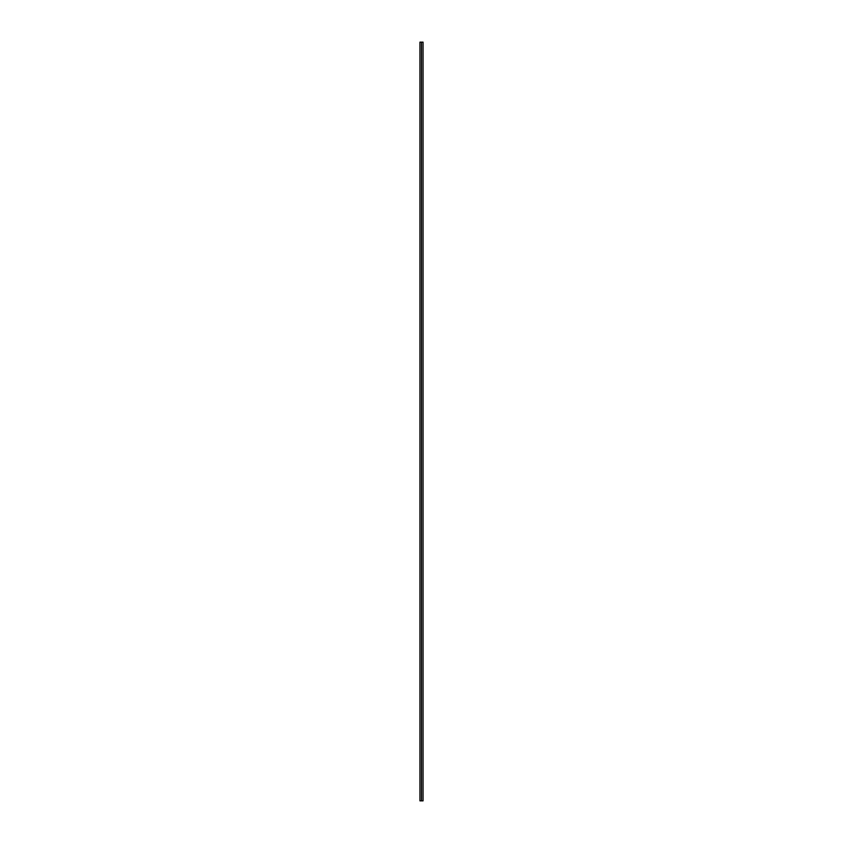 <?xml version="1.0" encoding="UTF-8"?>
<svg xmlns="http://www.w3.org/2000/svg" width="843" height="843" viewBox="0 0 843 843"><rect width="100%" height="100%" fill="white"/><g stroke="black" fill="none" stroke-linecap="round" stroke-linejoin="round"><path stroke-width="1.26" d="M419.94 800.85L421.5 800.85L421.5 42.15L419.94 42.15L419.94 800.85L419.94 42.15L421.5 42.15L421.5 800.85L423.06 800.85L423.06 42.15L423.06 800.85L419.94 800.85M423.06 42.15L421.5 42.15L423.06 42.15"/></g></svg>
